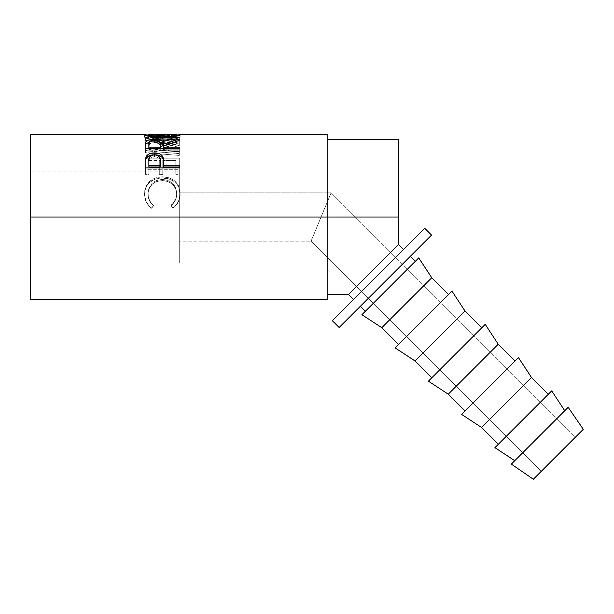 <?xml version="1.0" encoding="UTF-8"?>
<svg xmlns="http://www.w3.org/2000/svg" width="614" height="614" viewBox="0 0 614 614"><rect width="100%" height="100%" fill="white"/><g stroke="black" fill="none" stroke-linecap="round" stroke-linejoin="round"><path stroke-width="0.46" stroke-dasharray="3.07 2.3" d="M179.273 217.026L179.273 262.999L179.273 217.026L30.7 217.026L179.273 217.026L30.7 217.026L30.7 262.999L30.7 134.75L30.7 262.999L30.7 217.026L327.853 217.026L327.853 139.593L327.853 217.026L30.7 217.026L179.273 217.026L179.273 171.045L179.273 262.999L179.273 192.827L331.099 192.827L311.052 241.218L179.273 241.218L179.273 192.827L179.273 241.218L311.052 241.218L331.099 192.827L575.425 437.16L541.21 471.375L311.052 241.218L541.21 471.375L583.3 429.286L533.336 479.25L575.425 437.16L331.099 192.827L311.052 241.218L331.099 192.827L179.273 192.827L179.273 217.026M363.964 279.032L398.509 244.495L398.509 217.026L327.853 217.026L398.509 217.026L398.509 139.593L398.509 244.495L359.651 283.353M353.526 299.432L424.704 228.254L353.526 299.432M327.853 134.75L327.853 299.294L327.853 134.75M174.952 135.203L162.326 135.901L174.952 135.203M179.833 137.175L162.326 138.288L162.326 135.901L148.005 135.019L162.326 135.901L162.326 138.288L144.528 137.275L152.548 139.278L162.487 139.969L175.044 138.787L180.14 137.267L176.149 137.168M179.273 151.673L179.273 155.442L179.273 153.577L145.395 150.806L145.395 152.756L159.732 153.868L145.395 152.502L173.194 145.487L145.395 140.399L179.273 139.286L179.273 140.023L154.843 140.913L179.273 145.648L179.273 143.484L154.897 149.755L179.273 143.177L154.843 138.603L179.273 137.69L179.273 136.93L145.395 138.073L173.194 143.315L145.395 150.806L179.273 153.577L179.273 151.673L154.897 149.755L154.897 151.735L179.273 153.6L179.273 155.442L159.74 153.868L179.273 155.442L179.273 151.673L179.273 153.6L154.897 151.735L179.273 145.648L154.897 151.735L154.897 149.755L168.221 150.791M179.273 158.22L145.395 158.22L145.395 173.048L148.872 173.048L148.872 160.384L159.295 160.384L159.295 173.048L162.771 173.048L162.771 160.384L175.804 160.384L175.804 173.048L179.273 173.048L179.273 158.22L179.273 174.338L175.804 174.338L175.804 162.05L162.771 162.05L162.771 174.338L159.295 174.338L159.295 162.05L148.872 162.05L148.872 174.338L145.395 174.338L145.395 159.947L179.273 159.947L145.395 159.947L145.395 158.22L179.273 158.22L179.273 174.338L179.273 158.22M150.775 207.348L151.612 207.992L153.653 205.352L151.19 202.896L149.394 199.949L148.335 196.703L148.066 191.959L149.018 187.976L152.026 183.433L154.198 181.698L156.723 180.432L162.372 179.457L168.059 180.447L172.757 183.517L175.742 188.114L176.617 192.151L176.325 196.848L175.236 200.034L171.022 205.352L173.041 207.992L174.66 206.634L178.375 201.569L180.117 194.584L179.825 189.849L178.766 186.326L175.627 181.798L172.925 179.672L168.581 177.676L162.142 176.778L155.235 177.937L149.471 181.521L145.71 186.963L144.812 190.171L144.551 194.546L146.262 201.561L148.519 205.107L150.775 207.348M514.778 460.692L564.742 410.728L514.778 460.692M498.33 444.244L548.294 394.28L498.33 444.244M465.082 410.996L515.046 361.032L465.082 410.996M431.834 377.748L481.798 327.784L431.834 377.748M398.593 344.5L448.55 294.543L398.593 344.5M410.329 256.314L339.151 327.492L410.329 256.314M365.345 311.252L415.31 261.295L365.345 311.252M418.725 257.872L361.922 314.675L418.725 257.872M415.31 261.295L365.821 310.776L415.31 261.295M431.757 277.743L381.793 327.699L431.757 277.743M451.973 291.12L395.17 347.923L451.973 291.12M448.55 294.543L399.069 344.024L448.55 294.543M464.998 310.983L415.041 360.948L464.998 310.983M485.221 324.361L428.418 381.171L485.221 324.361M481.798 327.784L432.317 377.272L481.798 327.784M498.246 344.231L448.281 394.196L498.246 344.231M461.659 414.419L518.469 357.609L461.659 414.419M531.494 377.48L481.529 427.444L531.494 377.48M515.046 361.032L465.565 410.513L515.046 361.032M551.717 390.857L494.907 447.667L551.717 390.857M548.294 394.28L498.814 443.761L548.294 394.28M568.165 407.305L511.355 464.107L568.165 407.305M564.742 410.728L515.253 460.208L564.742 410.728M176.425 134.758L162.319 135.448L148.266 134.758M162.319 135.448L162.319 137.851L148.005 137.267C148.795 138.127 153.615 138.787 162.472 139.248C171.237 138.779 175.972 138.119 176.671 137.267L176.671 136.062L176.671 137.267L162.319 137.851L162.319 135.448L176.671 134.85M148.005 137.267L148.005 136.062L148.005 137.267L156.731 137.72L176.671 137.267L172.618 138.396L162.472 139.248L162.472 136.891L162.472 139.248L154.03 138.695L148.005 137.267M149.179 142.118L154.459 141.588L159.847 142.133L154.459 141.588L154.459 140.345L154.452 142.601C150.108 142.885 148.243 144.06 148.872 146.14L148.872 143.991L148.872 146.14L149.686 143.714L154.452 142.601L154.452 140.345L154.459 141.588L148.91 142.187M148.872 149.187L148.872 146.14L148.872 149.187L160.162 149.187L160.17 148.788L160.162 149.187L148.872 149.187L148.872 148.788L148.872 149.187M160.216 146.209C160.822 144.09 158.903 142.885 154.452 142.601L159.325 143.73L160.216 146.209M154.498 154.851L154.498 156.685C150.161 157.215 148.289 159.133 148.872 162.449L149.732 158.535L151.727 157.176L154.498 156.685L154.498 154.851M148.872 166.985L148.872 162.449L148.872 166.985M160.239 162.633C160.83 159.226 158.919 157.238 154.498 156.685L157.345 157.184L159.348 158.604L160.239 162.633M153.653 205.698L151.612 208.261L149.97 206.956L146.262 202.014L144.942 198.184L144.812 190.962L145.71 187.846L147.951 184.146L149.471 182.565L155.235 179.088L160.369 178.022L168.581 178.835L172.925 180.769L175.627 182.834L178.766 187.224L180.125 193.349L179.725 198.207L178.375 202.021L176.111 205.452L173.041 208.261L171.022 205.698L175.236 200.532L176.325 197.447L176.617 192.88L175.742 188.958L172.757 184.499L168.059 181.521L162.372 180.554L156.723 181.506L154.198 182.734L152.026 184.423L149.018 188.828L148.066 192.696L148.335 197.301L149.394 200.456L151.19 203.311L153.653 205.698C149.87 202.597 147.982 198.706 148.005 194.039C148.634 185.743 153.423 181.245 162.372 180.554C171.39 181.26 176.157 185.819 176.671 194.239C176.625 198.806 174.744 202.62 171.022 205.698L173.041 208.261C177.776 204.608 180.148 199.941 180.14 194.254C180.263 189.081 178.283 184.875 174.222 181.644C170.738 179.135 166.709 177.906 162.142 177.96C151.174 178.682 145.303 184.1 144.528 194.216C144.505 199.949 146.861 204.623 151.612 208.261L151.612 207.992C146.861 204.239 144.497 199.42 144.528 193.525L144.528 194.216L144.528 193.525C145.288 183.125 151.159 177.546 162.142 176.778L162.142 177.96L162.142 176.778C166.709 176.725 170.73 177.991 174.222 180.577L174.222 181.644L174.222 180.577C178.29 183.924 180.263 188.252 180.14 193.563L180.14 194.254L180.14 193.563C180.148 199.427 177.784 204.232 173.041 207.992L171.022 205.352C174.744 202.183 176.625 198.245 176.671 193.548L176.671 194.239L176.671 193.548C176.164 184.883 171.398 180.186 162.372 179.457L162.372 180.554L162.372 179.457C153.423 180.155 148.634 184.791 148.005 193.341L148.005 194.039L148.005 193.341C147.997 198.161 149.877 202.167 153.653 205.352L151.612 207.992L153.653 205.698M148.557 137.168L144.82 137.175M160.085 139.931L148.972 138.657L144.528 137.275L162.326 138.288L180.14 137.267L180.14 134.85L180.14 137.267C179.219 138.403 173.332 139.301 162.487 139.969L162.487 137.628L162.487 139.969L160.738 139.946M175.65 137.183L176.425 137.183M148.266 137.183L149.064 137.183M145.395 147.345L145.395 150.791L179.273 150.791L179.273 149.187L163.639 149.187L163.639 147.951L179.273 142.701L179.273 141.45L163.639 146.193L179.273 141.45L179.273 139.155L179.273 142.701L163.639 147.951L163.639 145.863L163.639 149.187L179.273 149.187L179.273 147.13L179.273 150.791L145.395 150.791L145.395 148.788M179.273 167.875L179.273 169.318L179.273 167.875L179.273 169.318L145.395 169.318L145.395 162.718L145.395 169.318L179.273 169.318L179.273 166.985M145.664 159.847L145.572 160.477M163.639 166.985L163.639 163.608L163.639 166.985M30.7 299.294L30.7 171.045L30.7 299.294M175.804 173.048L175.804 174.338L179.273 174.338L179.273 173.048L175.804 173.048L175.804 160.384L175.804 173.048M162.771 160.384L162.771 162.05L175.804 162.05L175.804 160.384L162.771 160.384L162.771 174.338L162.771 160.384M159.295 173.048L159.295 174.338L162.771 174.338L162.771 173.048L159.295 173.048L159.295 160.384L159.295 173.048M148.872 160.384L148.872 162.05L159.295 162.05L159.295 160.384L148.872 160.384L148.872 174.338L148.872 160.384M145.395 173.048L145.395 174.338L148.872 174.338L148.872 173.048L145.395 173.048L145.395 158.22L145.395 173.048M145.395 152.756L145.395 150.545L145.395 152.756M145.395 152.502L145.395 150.545L173.194 143.315L173.194 145.487L145.395 152.502M173.194 145.487L173.194 143.315L145.395 138.196L145.395 140.514L173.194 145.487M145.395 140.514L145.395 138.073L145.395 140.514M145.395 140.399L145.395 138.073L179.273 136.93L179.273 139.286L145.395 140.399M179.273 139.286L179.273 136.93L179.273 139.286M154.843 140.913L179.273 140.023L179.273 137.69L154.843 138.603L154.843 140.913L154.843 138.603L179.273 143.177L179.273 145.349L154.843 140.913M179.273 145.349L179.273 143.177L179.273 145.349M144.528 137.275L144.528 134.857L144.528 137.275M179.273 148.788L179.273 150.791L179.273 148.788M163.639 148.788L163.639 149.187L163.639 148.788M179.273 140.452L179.273 142.701L179.273 140.452M145.395 169.318L145.395 167.875L145.395 169.318M179.273 241.218L179.273 221.746L179.273 241.218M179.273 262.999L30.7 262.999M179.273 171.045L30.7 171.045"/><path stroke-width="0.92" d="M327.853 294.459L348.545 294.459L353.526 299.432L348.545 294.459L398.509 244.495L398.509 139.593L398.509 217.026L327.853 217.026L398.509 217.026L398.509 244.495L403.482 249.468L398.509 244.495L359.651 283.353M30.7 134.75L30.7 217.026L327.853 217.026L327.853 134.75L179.733 134.75L178.889 135.464L175.044 136.423L162.487 137.628L152.548 136.922L145.894 135.494L144.612 134.973L144.958 134.75L30.7 134.75L30.7 299.294L327.853 299.294L327.853 217.026L30.7 217.026L30.7 299.294M179.273 167.875L179.273 165.473L163.639 165.473L163.086 157.353C161.866 154.406 159.003 152.924 154.482 152.909C150.069 152.932 147.207 154.352 145.909 157.169L145.395 167.875L179.273 167.875L145.395 167.875L145.48 159.809L146.109 156.685L149.018 153.976L153.753 152.917L157.43 153.155L160.054 154.022L161.996 155.488L163.286 158.105L163.639 165.473L179.273 165.473L179.273 167.875L179.273 166.985L163.639 166.985L179.273 166.985M145.395 148.788L145.856 141.803L145.856 144.014L149.179 142.118L145.856 144.014L145.856 141.803C147.068 140.138 149.931 139.301 154.459 139.301L154.459 140.345C158.911 140.652 160.83 141.895 160.216 144.06L160.162 149.187L160.216 144.06L160.162 149.187L160.162 147.13L148.872 147.13L148.872 143.991C148.235 141.865 150.092 140.644 154.452 140.345L150.522 141.013L149.21 142.057L148.872 147.13L160.162 147.13L160.216 144.06L159.325 141.504L154.452 140.345L154.459 139.301C161.022 139.47 164.084 141.051 163.639 144.052L163.639 146.193L163.639 144.052L179.273 139.155L179.273 140.452L163.639 145.863L163.639 147.13L179.273 147.13L179.273 148.788L145.395 148.788L145.687 142.202L146.961 140.729L148.91 139.923L152.97 139.332L158.612 139.608L162.741 141.335L163.639 144.052L179.273 139.155L179.273 140.452L163.639 145.863L163.639 147.13L179.273 147.13L179.273 148.788L145.395 148.788L145.856 144.014L145.395 147.345M149.064 134.765L148.005 134.85L149.095 135.318L154.03 136.323L162.472 136.891L162.472 137.628C173.332 136.945 179.211 136.016 180.14 134.85L176.671 135.019L179.833 134.75M144.82 134.758L148.005 135.019L144.528 134.857C145.618 136.062 151.604 136.983 162.487 137.628L162.472 136.891L172.618 136.009L176.433 135.042L175.65 134.765M332.304 320.654L339.151 327.492L431.542 235.101L424.704 228.254L332.304 320.654L339.151 327.492L403.03 263.621L431.542 235.101L424.704 228.254L332.304 320.654M511.355 464.107L533.336 479.25L583.3 429.286L568.165 407.305L511.355 464.107L568.165 407.305L583.3 429.286L540.658 471.936L533.336 479.25L511.355 464.107M494.907 447.667L514.778 460.692L494.907 447.667L551.717 390.857L494.907 447.667M564.742 410.728L551.717 390.857L564.742 410.728M481.529 427.444L498.33 444.244L481.529 427.444L531.494 377.48L481.529 427.444L461.659 414.419L481.529 427.444M548.294 394.28L531.494 377.48L518.469 357.609L461.659 414.419L518.469 357.609L531.494 377.48L548.294 394.28M448.281 394.196L465.082 410.996L448.281 394.196L498.246 344.231L448.281 394.196L428.418 381.171L448.281 394.196M515.046 361.032L498.246 344.231L485.221 324.361L428.418 381.171L485.221 324.361L498.246 344.231L515.046 361.032M415.041 360.948L431.834 377.748L415.041 360.948L464.998 310.983L415.041 360.948L395.17 347.923L415.041 360.948M481.798 327.784L464.998 310.983L451.973 291.12L395.17 347.923L451.973 291.12L464.998 310.983L481.798 327.784M381.793 327.699L398.593 344.5L381.793 327.699L431.757 277.743L381.793 327.699L361.922 314.675L381.793 327.699M448.55 294.543L431.757 277.743L418.725 257.872L361.922 314.675L418.725 257.872L431.757 277.743L448.55 294.543M360.364 306.279L365.345 311.252L360.364 306.279M415.31 261.295L410.329 256.314L415.31 261.295M160.162 165.473L160.1 158.834L158.504 156.002L155.979 154.981L153.769 154.889L151.727 155.365L149.732 156.762L148.895 159.74L148.872 165.473L160.162 165.473L148.872 165.473L148.872 166.985L160.162 166.985L160.239 160.991L160.162 165.473M176.617 134.796L176.671 136.062L176.671 134.85C175.98 135.725 171.245 136.408 162.472 136.891C153.623 136.415 148.803 135.732 148.005 134.85L162.319 135.448M148.005 136.062L148.005 134.85L148.005 136.062M148.872 147.13L148.872 148.788L148.872 147.13M160.216 146.209L160.216 144.052M160.239 160.968L160.162 166.985L148.872 166.985L148.872 160.791C148.281 157.399 150.154 155.419 154.498 154.851C158.926 155.449 160.837 157.491 160.239 160.991L160.239 162.603M161.781 142.855L159.847 142.133L163.639 146.193L163.063 143.96L161.781 142.855M145.449 162.088L145.909 158.926L145.449 162.088M146.109 158.466L145.909 158.926C147.207 156.194 150.069 154.82 154.482 154.789L149.018 155.833L146.109 158.466M155.334 154.805L154.482 154.789C159.026 154.82 161.889 156.255 163.086 159.11L161.996 157.291L160.054 155.872L155.334 154.805M168.221 150.791L179.273 151.673M163.639 147.13L163.639 148.788L163.639 147.13M163.639 165.473L163.639 166.985L163.639 165.473M163.086 157.353L163.086 159.11L163.086 157.353M154.482 152.909L154.482 154.789L154.482 152.909M145.909 157.169L145.909 158.926L145.909 157.169M327.853 299.294L327.853 134.75M348.545 294.459L363.964 279.032M327.853 139.593L398.509 139.593M148.557 134.75L176.149 134.75"/></g></svg>
